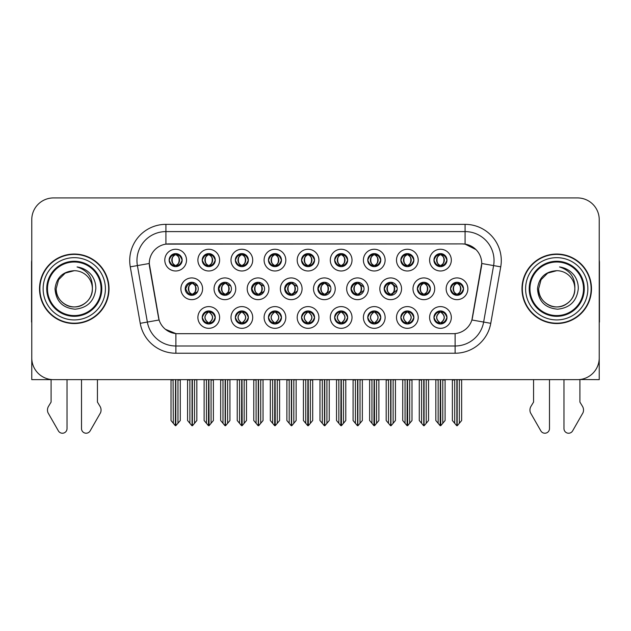 <?xml version="1.0" encoding="UTF-8"?>
<svg xmlns="http://www.w3.org/2000/svg" width="631" height="631" viewBox="0 0 631 631"><rect width="100%" height="100%" fill="white"/><g stroke="black" fill="none" stroke-linecap="round" stroke-linejoin="round"><path stroke-width="0.95" d="M235.339 260.122A6.515 6.515 0 0 0 241.854 266.637A6.515 6.515 0 0 0 248.369 260.122A6.515 6.515 0 0 0 241.854 253.607A6.515 6.515 0 0 0 235.339 260.122L235.402 260.122C236.688 256.572 238.376 254.821 240.474 254.861L240.032 253.867M230.993 260.122A10.861 10.861 0 0 0 241.854 270.983A10.861 10.861 0 0 0 252.715 260.122A10.861 10.861 0 0 0 241.854 249.261A10.861 10.861 0 0 0 230.993 260.122M301.539 317.464A6.515 6.515 0 0 0 308.054 323.979A6.515 6.515 0 0 0 314.577 317.464A6.515 6.515 0 0 0 308.054 310.949A6.515 6.515 0 0 0 301.539 317.464L301.602 317.464C302.833 320.966 304.528 322.725 306.682 322.725L307.455 322.725C303.14 319.215 303.14 315.705 307.455 312.195L307.668 312.195C303.243 315.705 303.243 319.215 307.668 322.725L307.123 323.908L307.676 322.725M297.201 317.464A10.861 10.861 0 0 0 308.054 328.317A10.861 10.861 0 0 0 318.915 317.464A10.861 10.861 0 0 0 308.054 306.603A10.861 10.861 0 0 0 297.201 317.464M169.14 260.122A6.515 6.515 0 0 0 175.655 266.637A6.515 6.515 0 0 0 182.17 260.122A6.515 6.515 0 0 0 175.655 253.607A6.515 6.515 0 0 0 169.14 260.122L169.195 260.122C170.488 256.572 172.176 254.821 174.274 254.861L173.833 253.867M164.794 260.122A10.861 10.861 0 0 0 175.655 270.983A10.861 10.861 0 0 0 186.516 260.122A10.861 10.861 0 0 0 175.655 249.261A10.861 10.861 0 0 0 164.794 260.122M417.336 288.793A6.515 6.515 0 0 0 423.851 295.308A6.515 6.515 0 0 0 430.366 288.793A6.515 6.515 0 0 0 423.851 282.278A6.515 6.515 0 0 0 417.336 288.793L417.454 288.793C418.739 285.244 420.435 283.493 422.533 283.532L422.084 282.522M412.989 288.793A10.861 10.861 0 0 0 423.851 299.654A10.861 10.861 0 0 0 434.712 288.793A10.861 10.861 0 0 0 423.851 277.932A10.861 10.861 0 0 0 412.989 288.793M284.699 288.793A6.515 6.515 0 0 0 291.214 295.308A6.515 6.515 0 0 0 297.729 288.793A6.515 6.515 0 0 0 291.214 282.278A6.515 6.515 0 0 0 284.699 288.793L285.054 288.793C286.34 285.244 288.028 283.493 290.126 283.532L289.653 282.467M280.361 288.793A10.861 10.861 0 0 0 291.214 299.654A10.861 10.861 0 0 0 302.075 288.793A10.861 10.861 0 0 0 291.214 277.932A10.861 10.861 0 0 0 280.361 288.793M400.843 317.464A6.515 6.515 0 0 0 407.358 323.979A6.515 6.515 0 0 0 413.873 317.464A6.515 6.515 0 0 0 407.358 310.949A6.515 6.515 0 0 0 400.843 317.464L400.906 317.464C402.136 320.966 403.832 322.725 405.985 322.725L406.758 322.725C402.444 319.215 402.444 315.705 406.758 312.195L406.971 312.195C402.546 315.705 402.546 319.215 406.971 322.725L406.427 323.908L406.971 322.725C402.389 319.215 402.389 315.705 406.971 312.195L406.427 311.012L406.971 312.195L405.985 312.195C403.872 312.156 402.176 313.907 400.906 317.464M396.497 317.464A10.861 10.861 0 0 0 407.358 328.317A10.861 10.861 0 0 0 418.219 317.464A10.861 10.861 0 0 0 407.358 306.603A10.861 10.861 0 0 0 396.497 317.464M433.947 317.464A6.515 6.515 0 0 0 440.462 323.979A6.515 6.515 0 0 0 446.977 317.464A6.515 6.515 0 0 0 440.462 310.949A6.515 6.515 0 0 0 433.947 317.464L434.002 317.464C435.24 320.966 436.936 322.725 439.081 322.725L439.854 322.725C435.548 319.215 435.548 315.705 439.854 312.195L440.067 312.195C435.65 315.705 435.65 319.215 440.067 322.725L439.531 323.908L440.075 322.725C435.493 319.215 435.493 315.705 440.075 312.195L439.531 311.012L440.075 312.195L439.081 312.195C436.975 312.156 435.28 313.907 434.002 317.464M429.601 317.464A10.861 10.861 0 0 0 440.462 328.317A10.861 10.861 0 0 0 451.323 317.464A10.861 10.861 0 0 0 440.462 306.603A10.861 10.861 0 0 0 429.601 317.464M301.539 260.122A6.515 6.515 0 0 0 308.054 266.637A6.515 6.515 0 0 0 314.577 260.122A6.515 6.515 0 0 0 308.054 253.607A6.515 6.515 0 0 0 301.539 260.122L301.602 260.122C302.888 256.572 304.584 254.821 306.682 254.861L306.232 253.867M297.201 260.122A10.861 10.861 0 0 0 308.054 270.983A10.861 10.861 0 0 0 318.915 260.122A10.861 10.861 0 0 0 308.054 249.261A10.861 10.861 0 0 0 297.201 260.122M450.495 288.793A6.515 6.515 0 0 0 457.01 295.308A6.515 6.515 0 0 0 463.525 288.793A6.515 6.515 0 0 0 457.01 282.278A6.515 6.515 0 0 0 450.495 288.793L450.558 288.793C451.843 285.244 453.531 283.493 455.629 283.532L455.188 282.538M446.149 288.793A10.861 10.861 0 0 0 457.01 299.654A10.861 10.861 0 0 0 467.871 288.793A10.861 10.861 0 0 0 457.01 277.932A10.861 10.861 0 0 0 446.149 288.793M251.54 288.793A6.515 6.515 0 0 0 258.055 295.308A6.515 6.515 0 0 0 264.57 288.793A6.515 6.515 0 0 0 258.055 282.278A6.515 6.515 0 0 0 251.54 288.793L251.95 288.793C253.236 285.244 254.932 283.493 257.03 283.532L256.549 282.451M247.202 288.793A10.861 10.861 0 0 0 258.055 299.654A10.861 10.861 0 0 0 268.916 288.793A10.861 10.861 0 0 0 258.055 277.932A10.861 10.861 0 0 0 247.202 288.793M351.017 288.793A6.515 6.515 0 0 0 357.532 295.308A6.515 6.515 0 0 0 364.048 288.793A6.515 6.515 0 0 0 357.532 282.278A6.515 6.515 0 0 0 351.017 288.793L351.254 288.793C352.54 285.244 354.236 283.493 356.326 283.532L355.868 282.491M346.671 288.793A10.861 10.861 0 0 0 357.532 299.654A10.861 10.861 0 0 0 368.394 288.793A10.861 10.861 0 0 0 357.532 277.932A10.861 10.861 0 0 0 346.671 288.793M185.222 288.793A6.515 6.515 0 0 0 191.737 295.308A6.515 6.515 0 0 0 198.26 288.793A6.515 6.515 0 0 0 191.737 282.278A6.515 6.515 0 0 0 185.222 288.793L185.751 288.793C187.036 285.244 188.724 283.493 190.822 283.532L190.333 282.428M180.884 288.793A10.861 10.861 0 0 0 191.737 299.654A10.861 10.861 0 0 0 202.598 288.793A10.861 10.861 0 0 0 191.737 277.932A10.861 10.861 0 0 0 180.884 288.793M433.947 260.122A6.515 6.515 0 0 0 440.462 266.637A6.515 6.515 0 0 0 446.977 260.122A6.515 6.515 0 0 0 440.462 253.607A6.515 6.515 0 0 0 433.947 260.122L434.01 260.122C435.295 256.572 436.983 254.821 439.081 254.861L438.64 253.867M429.601 260.122A10.861 10.861 0 0 0 440.462 270.983A10.861 10.861 0 0 0 451.323 260.122A10.861 10.861 0 0 0 440.462 249.261A10.861 10.861 0 0 0 429.601 260.122M334.643 317.464A6.515 6.515 0 0 0 341.158 323.979A6.515 6.515 0 0 0 347.673 317.464A6.515 6.515 0 0 0 341.158 310.949A6.515 6.515 0 0 0 334.643 317.464L334.706 317.464C335.937 320.966 337.632 322.725 339.778 322.725L340.551 322.725C336.244 319.215 336.244 315.705 340.551 312.195L340.764 312.195C336.347 315.705 336.347 319.215 340.764 322.725L340.227 323.908L340.772 322.725C336.189 319.215 336.189 315.705 340.772 312.195L340.227 311.012L340.772 312.195L339.778 312.195C337.672 312.156 335.976 313.907 334.706 317.464M330.297 317.464A10.861 10.861 0 0 0 341.158 328.317A10.861 10.861 0 0 0 352.019 317.464A10.861 10.861 0 0 0 341.158 306.603A10.861 10.861 0 0 0 330.297 317.464M400.843 260.122A6.515 6.515 0 0 0 407.358 266.637A6.515 6.515 0 0 0 413.873 260.122A6.515 6.515 0 0 0 407.358 253.607A6.515 6.515 0 0 0 400.843 260.122L400.906 260.122C402.192 256.572 403.879 254.821 405.978 254.861L405.536 253.867M396.497 260.122A10.861 10.861 0 0 0 407.358 270.983A10.861 10.861 0 0 0 418.219 260.122A10.861 10.861 0 0 0 407.358 249.261A10.861 10.861 0 0 0 396.497 260.122M268.443 317.464A6.515 6.515 0 0 0 274.958 323.979A6.515 6.515 0 0 0 281.473 317.464A6.515 6.515 0 0 0 274.958 310.949A6.515 6.515 0 0 0 268.443 317.464L268.498 317.464C269.737 320.966 271.425 322.725 273.578 322.725L274.351 322.725C270.036 319.215 270.036 315.705 274.351 312.195L274.564 312.195C270.139 315.705 270.139 319.215 274.564 322.725L274.02 323.908L274.572 322.725C269.989 319.215 269.989 315.705 274.572 312.195L274.02 311.012L274.572 312.195L273.578 312.195C271.464 312.156 269.776 313.907 268.498 317.464M264.097 317.464A10.861 10.861 0 0 0 274.958 328.317A10.861 10.861 0 0 0 285.819 317.464A10.861 10.861 0 0 0 274.958 306.603A10.861 10.861 0 0 0 264.097 317.464M317.858 288.793A6.515 6.515 0 0 0 324.373 295.308A6.515 6.515 0 0 0 330.889 288.793A6.515 6.515 0 0 0 324.373 282.278A6.515 6.515 0 0 0 317.858 288.793L318.15 288.793C319.436 285.244 321.132 283.493 323.23 283.532L322.764 282.475M313.512 288.793A10.861 10.861 0 0 0 324.373 299.654A10.861 10.861 0 0 0 335.235 288.793A10.861 10.861 0 0 0 324.373 277.932A10.861 10.861 0 0 0 313.512 288.793M202.235 317.464A6.515 6.515 0 0 0 208.751 323.979A6.515 6.515 0 0 0 215.274 317.464A6.515 6.515 0 0 0 208.751 310.949A6.515 6.515 0 0 0 202.235 317.464L202.299 317.464C203.537 320.966 205.225 322.725 207.378 322.725L208.151 322.725C203.837 319.215 203.837 315.705 208.151 312.195L208.364 312.195C203.939 315.705 203.939 319.215 208.364 322.725L207.82 323.908L208.372 322.725C203.789 319.215 203.789 315.705 208.372 312.195L207.828 311.012L208.364 312.195L207.378 312.195C205.264 312.156 203.568 313.907 202.299 317.464M197.897 317.464A10.861 10.861 0 0 0 208.751 328.317A10.861 10.861 0 0 0 219.612 317.464A10.861 10.861 0 0 0 208.751 306.603A10.861 10.861 0 0 0 197.897 317.464M367.747 260.122A6.515 6.515 0 0 0 374.262 266.637A6.515 6.515 0 0 0 380.777 260.122A6.515 6.515 0 0 0 374.262 253.607A6.515 6.515 0 0 0 367.747 260.122L367.802 260.122C369.088 256.572 370.783 254.821 372.882 254.861L372.44 253.867M363.401 260.122A10.861 10.861 0 0 0 374.262 270.983A10.861 10.861 0 0 0 385.123 260.122A10.861 10.861 0 0 0 374.262 249.261A10.861 10.861 0 0 0 363.401 260.122M268.443 260.122A6.515 6.515 0 0 0 274.958 266.637A6.515 6.515 0 0 0 281.473 260.122A6.515 6.515 0 0 0 274.958 253.607A6.515 6.515 0 0 0 268.443 260.122L268.498 260.122C269.784 256.572 271.48 254.821 273.578 254.861L273.136 253.867M264.097 260.122A10.861 10.861 0 0 0 274.958 270.983A10.861 10.861 0 0 0 285.819 260.122A10.861 10.861 0 0 0 274.958 249.261A10.861 10.861 0 0 0 264.097 260.122M235.339 317.464A6.515 6.515 0 0 0 241.854 323.979A6.515 6.515 0 0 0 248.369 317.464A6.515 6.515 0 0 0 241.854 310.949A6.515 6.515 0 0 0 235.339 317.464L235.402 317.464C236.633 320.966 238.329 322.725 240.482 322.725L241.247 322.725C236.94 319.215 236.94 315.705 241.247 312.195L241.46 312.195C237.043 315.705 237.043 319.215 241.46 322.725L240.924 323.908L241.468 322.725C236.885 319.215 236.885 315.705 241.468 312.195L240.924 311.012L241.468 312.195L240.482 312.195C238.368 312.156 236.672 313.907 235.402 317.464M230.993 317.464A10.861 10.861 0 0 0 241.854 328.317A10.861 10.861 0 0 0 252.715 317.464A10.861 10.861 0 0 0 241.854 306.603A10.861 10.861 0 0 0 230.993 317.464M334.643 260.122A6.515 6.515 0 0 0 341.158 266.637A6.515 6.515 0 0 0 347.673 260.122A6.515 6.515 0 0 0 341.158 253.607A6.515 6.515 0 0 0 334.643 260.122L334.706 260.122C335.992 256.572 337.68 254.821 339.778 254.861L339.336 253.867M330.297 260.122A10.861 10.861 0 0 0 341.158 270.983A10.861 10.861 0 0 0 352.019 260.122A10.861 10.861 0 0 0 341.158 249.261A10.861 10.861 0 0 0 330.297 260.122M218.381 288.793A6.515 6.515 0 0 0 224.896 295.308A6.515 6.515 0 0 0 231.419 288.793A6.515 6.515 0 0 0 224.896 282.278A6.515 6.515 0 0 0 218.381 288.793L218.847 288.793C220.132 285.244 221.828 283.493 223.926 283.532L223.437 282.443M214.043 288.793A10.861 10.861 0 0 0 224.896 299.654A10.861 10.861 0 0 0 235.757 288.793A10.861 10.861 0 0 0 224.896 277.932A10.861 10.861 0 0 0 214.043 288.793M384.176 288.793A6.515 6.515 0 0 0 390.692 295.308A6.515 6.515 0 0 0 397.207 288.793A6.515 6.515 0 0 0 390.692 282.278A6.515 6.515 0 0 0 384.176 288.793L384.358 288.793C385.644 285.244 387.331 283.493 389.43 283.532L388.972 282.507M379.83 288.793A10.861 10.861 0 0 0 390.692 299.654A10.861 10.861 0 0 0 401.553 288.793A10.861 10.861 0 0 0 390.692 277.932A10.861 10.861 0 0 0 379.83 288.793M202.235 260.122A6.515 6.515 0 0 0 208.751 266.637A6.515 6.515 0 0 0 215.274 260.122A6.515 6.515 0 0 0 208.751 253.607A6.515 6.515 0 0 0 202.235 260.122L202.299 260.122C203.584 256.572 205.28 254.821 207.378 254.861L206.936 253.867M197.897 260.122A10.861 10.861 0 0 0 208.751 270.983A10.861 10.861 0 0 0 219.612 260.122A10.861 10.861 0 0 0 208.751 249.261A10.861 10.861 0 0 0 197.897 260.122M367.747 317.464A6.515 6.515 0 0 0 374.262 323.979A6.515 6.515 0 0 0 380.777 317.464A6.515 6.515 0 0 0 374.262 310.949A6.515 6.515 0 0 0 367.747 317.464L367.802 317.464C369.04 320.966 370.728 322.725 372.882 322.725L373.655 322.725C369.34 319.215 369.34 315.705 373.655 312.195L373.867 312.195C369.443 315.705 369.443 319.215 373.867 322.725L373.323 323.908L373.875 322.725C369.293 319.215 369.293 315.705 373.875 312.195L373.323 311.012L373.875 312.195L372.882 312.195C370.768 312.156 369.08 313.907 367.802 317.464M363.401 317.464A10.861 10.861 0 0 0 374.262 328.317A10.861 10.861 0 0 0 385.123 317.464A10.861 10.861 0 0 0 374.262 306.603A10.861 10.861 0 0 0 363.401 317.464M149.271 263.45A19.545 19.545 0 0 0 149.571 266.842L158.507 317.527A19.545 19.545 0 0 0 177.753 333.681L453.247 333.681A19.545 19.545 0 0 0 472.493 317.527L481.429 266.842A19.545 19.545 0 0 0 462.184 243.905L168.816 243.905A19.545 19.545 0 0 0 149.271 263.45L149.484 260.556M579.905 379.523L599.229 379.649L599.229 219.651A21.722 21.722 0 0 0 577.515 197.929L53.485 197.929A21.722 21.722 0 0 0 31.771 219.651L31.771 379.649L51.095 379.649L51.095 402.065L48.524 406.309A7.241 7.241 0 0 0 48.003 412.761L58.399 430.918A4.622 4.622 0 0 0 67.028 428.607L67.028 379.649L81.509 379.649L81.509 428.607A4.622 4.622 0 0 0 90.13 430.918L100.534 412.761A7.241 7.241 0 0 0 100.006 406.309L97.434 402.065L97.434 379.649M533.566 379.649L533.566 402.065L530.994 406.309A7.241 7.241 0 0 0 530.466 412.761L540.87 430.918A4.622 4.622 0 0 0 549.491 428.607L549.491 379.649L563.972 379.649L563.972 428.607A4.622 4.622 0 0 0 572.601 430.918L582.997 412.761A7.241 7.241 0 0 0 582.476 406.309L579.905 402.065L579.905 379.649M39.516 288.793A34.752 34.752 0 0 0 74.269 323.545A34.752 34.752 0 0 0 109.021 288.793A34.752 34.752 0 0 0 74.269 254.041A34.752 34.752 0 0 0 39.516 288.793M521.979 288.793A34.752 34.752 0 0 0 556.731 323.545A34.752 34.752 0 0 0 591.484 288.793A34.752 34.752 0 0 0 556.731 254.041A34.752 34.752 0 0 0 521.979 288.793M165.921 224.352L465.079 224.352A36.196 36.196 0 0 1 500.73 266.842L490.768 323.317A36.196 36.196 0 0 1 455.117 353.226L175.883 353.226A36.196 36.196 0 0 1 140.232 323.317L130.27 266.842A36.196 36.196 0 0 1 165.921 224.352L165.921 231.593L465.079 231.593A28.963 28.963 0 0 1 493.6 265.588L483.638 322.055A28.963 28.963 0 0 1 455.117 345.985L175.883 345.985A28.963 28.963 0 0 1 147.362 322.055L137.4 265.588A28.963 28.963 0 0 1 165.921 231.593L165.921 244.118L462.184 243.905L465.079 244.118L476.003 249.624M453.247 333.681L177.753 333.681M175.883 353.226L175.883 333.586L165.448 329.319M493.6 265.588L481.729 263.49L471.893 319.988L483.638 322.055L493.6 265.588L500.73 266.842M140.232 323.317L159.107 319.988L149.271 263.49L137.4 265.588A28.963 28.963 0 0 1 136.966 260.556M472.493 317.527L472.374 318.142M158.626 318.142L158.507 317.527M577.515 197.929L53.485 197.929M31.771 219.651L31.771 357.935A21.722 21.722 0 0 0 53.485 379.649L577.515 379.649A21.722 21.722 0 0 0 599.229 357.935L599.229 219.651M438.143 423.291L438.143 380.012L435.824 379.649L435.824 420.53L440.162 425.696L440.32 379.649M445.092 379.649L445.092 420.53L440.761 425.696L440.604 379.649M445.092 420.53L445.092 380.012L442.781 380.012L442.781 423.291M441.582 311.044L441.069 312.195C445.376 315.705 445.376 319.215 441.069 322.725L440.856 322.725C445.273 319.215 445.273 315.705 440.856 312.195L441.392 311.012L440.848 312.195C445.431 315.705 445.431 319.215 440.848 322.725L441.392 323.908L440.856 322.725L441.842 322.725C443.948 322.772 445.644 321.013 446.914 317.448C445.675 313.946 443.979 312.195 441.842 312.195L442.284 311.201M441.069 312.195L441.842 312.195M463.525 288.793L463.469 288.793C462.215 285.291 460.52 283.532 458.39 283.532L457.617 283.532C459.691 284.636 460.78 286.387 460.906 288.793C460.78 291.191 459.691 292.95 457.617 294.054L458.39 294.054L458.832 295.048M455.89 282.373L456.402 283.532L455.629 283.532M457.404 283.532L457.404 283.532C461.442 283.666 461.577 293.376 457.396 294.054L457.94 295.237L457.404 294.054C459.526 292.95 460.654 291.191 460.78 288.793C460.654 286.387 459.526 284.636 457.404 283.532L457.948 282.341L457.396 283.532M463.469 288.793C462.16 292.366 460.472 294.117 458.39 294.054M456.402 283.532L456.402 283.532C454.336 284.636 453.239 286.387 453.121 288.793C453.239 291.191 454.336 292.95 456.402 294.054L455.629 294.054C453.594 294.188 451.906 292.429 450.558 288.793M456.402 294.054L456.615 294.054C454.494 292.95 453.373 291.191 453.247 288.793C453.373 286.387 454.494 284.636 456.615 283.532C452.577 283.666 452.451 293.376 456.623 294.054L455.89 295.213M461.647 380.012L461.647 420.53L459.329 423.291L459.329 380.012L461.647 379.649M452.38 379.649L452.38 420.53L456.718 425.696L457.309 425.696L459.329 423.291M457.159 379.649L457.159 425.696M454.43 379.649L454.699 380.012L452.38 380.012M454.699 380.012L454.699 423.291M456.868 425.696L456.868 379.649M446.977 260.122L446.914 260.122C445.66 256.62 443.972 254.861 441.842 254.861L440.856 254.861L441.4 253.67L440.848 254.861C444.894 254.995 445.021 264.712 440.848 265.383L441.392 266.574L440.856 265.383C442.978 264.279 444.098 262.52 444.224 260.122C444.098 257.716 442.978 255.965 440.856 254.861L441.069 254.861C443.136 255.965 444.232 257.716 444.358 260.122C444.232 262.52 443.136 264.279 441.069 265.383L441.842 265.383L442.284 266.377M439.342 266.542L439.854 265.383C437.788 264.279 436.691 262.52 436.565 260.122C436.691 257.716 437.788 255.965 439.854 254.861L440.067 254.861C437.946 255.965 436.826 257.716 436.699 260.122C436.826 262.52 437.946 264.279 440.067 265.383L439.523 266.566L440.075 265.383C435.903 264.712 436.029 254.995 440.075 254.861L439.081 254.861M446.914 260.122C445.612 263.695 443.916 265.446 441.842 265.383M439.854 265.383L439.081 265.383C437.046 265.517 435.358 263.758 434.01 260.122M31.771 260.232A14.481 14.481 0 0 0 31.55 262.725L31.55 322.094A14.481 14.481 0 0 1 31.771 322.078M31.771 335.124L31.771 327.883M405.047 423.291L405.047 380.012L402.728 379.649L402.728 420.53L407.066 425.696L407.216 379.649M411.996 379.649L411.996 420.53L407.658 425.696L407.508 379.649M411.996 420.53L411.996 380.012L409.677 380.012L409.677 423.291M408.478 311.044L407.965 312.195C412.28 315.705 412.28 319.215 407.965 322.725L407.752 322.725C412.177 319.215 412.177 315.705 407.752 312.195L408.296 311.012L407.752 312.195C412.327 315.705 412.327 319.215 407.744 322.725L408.296 323.908L407.744 322.725L408.738 322.725C410.852 322.772 412.54 321.013 413.818 317.448C412.571 313.946 410.884 312.195 408.738 312.195L409.18 311.201M407.965 312.195L408.738 312.195M371.943 423.291L371.943 380.012L369.624 379.649L369.624 420.53L373.962 425.696L374.112 379.649M378.892 379.649L378.892 420.53L374.554 425.696L374.404 379.649M378.892 420.53L378.892 380.012L376.573 380.012L376.573 423.291M375.382 311.044L374.861 312.195C379.176 315.705 379.176 319.215 374.861 322.725L374.648 322.725C379.073 319.215 379.073 315.705 374.648 312.195L375.193 311.012M375.382 323.877L374.648 322.725L375.193 323.908M374.861 312.195L375.634 312.195L376.076 311.201M374.861 322.725L375.634 322.725C377.748 322.772 379.444 321.013 380.714 317.448C379.476 313.946 377.78 312.195 375.634 312.195M338.839 423.291L338.839 380.012L336.528 379.649L336.528 420.53L340.858 425.696L341.016 379.649M345.788 379.649L345.788 420.53L341.458 425.696L341.3 379.649M345.788 420.53L345.788 380.012L343.477 380.012L343.477 423.291M342.278 311.044L341.765 312.195C346.072 315.705 346.072 319.215 341.765 322.725L341.552 322.725C345.969 319.215 345.969 315.705 341.552 312.195L342.089 311.012L341.545 312.195C346.127 315.705 346.127 319.215 341.545 322.725L342.089 323.908L341.552 322.725L342.538 322.725C344.652 322.772 346.34 321.013 347.618 317.448C346.372 313.946 344.676 312.195 342.538 312.195L342.98 311.201M341.765 312.195L342.538 312.195M305.743 423.291L305.743 380.012L303.424 379.649L303.424 420.53L307.762 425.696L307.912 379.649M312.692 379.649L312.692 420.53L308.354 425.696L308.204 379.649M312.692 420.53L312.692 380.012L310.373 380.012L310.373 423.291M309.182 311.044L308.662 312.195C312.976 315.705 312.976 319.215 308.662 322.725L308.449 322.725C312.873 319.215 312.873 315.705 308.449 312.195L308.993 311.012L308.449 312.195C313.023 315.705 313.023 319.215 308.441 322.725L308.993 323.908L308.441 322.725L309.435 322.725C311.548 322.772 313.244 321.013 314.514 317.448C313.268 313.946 311.58 312.195 309.435 312.195L309.876 311.201M306.934 311.044L307.676 312.195M308.662 312.195L309.435 312.195M307.455 312.195L306.682 312.195C304.568 312.156 302.872 313.907 301.602 317.464M425.286 294.054C427.368 294.117 429.064 292.366 430.366 288.793C429.112 285.291 427.416 283.532 425.286 283.532L424.521 283.532C426.588 284.636 427.684 286.387 427.802 288.793C427.684 291.191 426.588 292.95 424.521 294.054L425.286 294.054L425.728 295.032M422.786 282.365L423.306 283.532L422.533 283.532M424.844 282.349L424.308 283.532C428.346 283.666 428.473 293.376 424.3 294.054L424.837 295.229M423.306 283.532L423.306 283.532C421.232 284.636 420.136 286.387 420.017 288.793C420.136 291.191 421.232 292.95 423.306 294.054L422.533 294.054C420.498 294.188 418.803 292.429 417.454 288.793M423.306 294.054L423.519 294.054C421.398 292.95 420.27 291.191 420.143 288.793C420.27 286.387 421.398 284.636 423.519 283.532C419.481 283.666 419.347 293.376 423.519 294.054L422.786 295.221M428.544 380.012L428.544 420.53L426.225 423.291L426.225 380.012L428.544 379.649M419.276 379.649L419.276 420.53L423.614 425.696L424.206 425.696L426.225 423.291M424.056 379.649L424.056 425.696M421.327 379.649L421.595 380.012L419.276 380.012M421.595 380.012L421.595 423.291M423.764 425.696L423.764 379.649M397.12 287.697L392.19 283.532L391.417 283.532C393.484 284.636 394.58 286.387 394.706 288.793C394.58 291.191 393.484 292.95 391.417 294.054L392.19 294.054L392.616 295.016M389.682 282.357L390.203 283.532L389.43 283.532M391.204 283.532L391.741 282.357L391.196 283.532C395.243 283.666 395.369 293.376 391.196 294.054L391.733 295.221L391.204 294.054C393.326 292.95 394.446 291.191 394.572 288.793C394.446 286.387 393.326 284.636 391.204 283.532M397.12 289.874L392.19 294.054M390.203 283.532L390.203 283.532C388.136 284.636 387.04 286.387 386.913 288.793C387.04 291.191 388.136 292.95 390.203 294.054L389.43 294.054C387.395 294.188 385.707 292.429 384.358 288.793M390.203 294.054L390.415 294.054C388.294 292.95 387.174 291.191 387.048 288.793C387.174 286.387 388.294 284.636 390.415 283.532C386.377 283.666 386.251 293.376 390.423 294.054L389.682 295.229M395.44 380.012L395.44 420.53L393.129 423.291L393.129 380.012L395.44 379.649M386.18 379.649L386.18 420.53L390.51 425.696L391.11 425.696L393.129 423.291M390.952 379.649L390.952 425.696M388.223 379.649L388.491 380.012L386.18 380.012M388.491 380.012L388.491 423.291M390.668 425.696L390.668 379.649M363.858 287.223L359.086 283.532L358.313 283.532C360.388 284.636 361.476 286.387 361.602 288.793C361.476 291.191 360.388 292.95 358.313 294.054L359.086 294.054L359.512 295M356.578 282.349L357.099 283.532L356.326 283.532M358.1 283.532L358.1 283.532C362.139 283.666 362.273 293.376 358.1 294.054L358.629 295.213L358.1 294.054C360.222 292.95 361.35 291.191 361.476 288.793C361.35 286.387 360.222 284.636 358.1 283.532L358.637 282.365L358.1 283.532M363.866 290.347L359.086 294.054M357.099 283.532L357.099 283.532C355.032 284.636 353.936 286.387 353.817 288.793C353.936 291.191 355.032 292.95 357.099 294.054L356.326 294.054C354.291 294.188 352.603 292.429 351.254 288.793M357.099 294.054L357.312 294.054C355.19 292.95 354.07 291.191 353.944 288.793C354.07 286.387 355.19 284.636 357.312 283.532C353.273 283.666 353.147 293.376 357.32 294.054L356.578 295.237M362.344 380.012L362.344 420.53L360.025 423.291L360.025 380.012L362.344 379.649M353.076 379.649L353.076 420.53L357.414 425.696L358.006 425.696L360.025 423.291M357.856 379.649L357.856 425.696M355.127 379.649L355.395 380.012L353.076 380.012M355.395 380.012L355.395 423.291M357.564 425.696L357.564 379.649M330.605 286.868L325.99 283.532L325.217 283.532C327.284 284.636 328.38 286.387 328.499 288.793C328.38 291.191 327.284 292.95 325.217 294.054L325.99 294.054L326.401 294.985M323.466 282.341L324.003 283.532L323.23 283.532M325.004 283.532L325.004 283.532C329.043 283.666 329.169 293.376 324.997 294.054L325.525 295.205L325.004 294.054C327.126 292.95 328.246 291.191 328.372 288.793C328.246 286.387 327.126 284.636 325.004 283.532L325.525 282.38L324.997 283.532M330.605 290.71L325.99 294.054M324.003 283.532L324.003 283.532C321.928 284.636 320.84 286.387 320.714 288.793C320.84 291.191 321.928 292.95 324.003 294.054L323.23 294.054C321.195 294.188 319.499 292.429 318.15 288.793M324.003 294.054L324.216 294.054C322.094 292.95 320.966 291.191 320.84 288.793C320.966 286.387 322.094 284.636 324.216 283.532C320.177 283.666 320.043 293.376 324.224 294.054L323.466 295.245M329.24 380.012L329.24 420.53L326.921 423.291L326.921 380.012L329.24 379.649M319.972 379.649L319.972 420.53L324.31 425.696L324.902 425.696L326.921 423.291M324.752 379.649L324.752 425.696M322.023 379.649L322.291 380.012L319.972 380.012M322.291 380.012L322.291 423.291M324.46 425.696L324.46 379.649M413.873 260.122L413.818 260.122C412.564 256.62 410.868 254.861 408.738 254.861L407.752 254.861L408.289 253.67L407.752 254.861C411.791 254.995 411.925 264.712 407.744 265.383L408.289 266.574L407.752 265.383C409.874 264.279 411.002 262.52 411.128 260.122C411.002 257.716 409.874 255.965 407.752 254.861L407.965 254.861C410.04 255.965 411.128 257.716 411.254 260.122C411.128 262.52 410.04 264.279 407.965 265.383L408.738 265.383L409.18 266.377M406.238 266.542L406.75 265.383C404.684 264.279 403.588 262.52 403.469 260.122C403.588 257.716 404.684 255.965 406.75 254.861L406.963 254.861C404.842 255.965 403.722 257.716 403.595 260.122C403.722 262.52 404.842 264.279 406.963 265.383L406.427 266.566L406.971 265.383C402.799 264.712 402.925 254.995 406.971 254.861L405.978 254.861M413.818 260.122C412.508 263.695 410.82 265.446 408.738 265.383M406.75 265.383L405.978 265.383C403.943 265.517 402.255 263.758 400.906 260.122M380.777 260.122L380.714 260.122C379.46 256.62 377.764 254.861 375.642 254.861L374.656 254.861L375.193 253.67L374.656 254.861C378.695 254.995 378.821 264.712 374.648 265.383L375.193 266.574L374.656 265.383C376.778 264.279 377.898 262.52 378.024 260.122C377.898 257.716 376.778 255.965 374.656 254.861L374.869 254.861C376.936 255.965 378.032 257.716 378.15 260.122C378.032 262.52 376.936 264.279 374.869 265.383L375.642 265.383L376.084 266.377M373.134 266.542L373.655 265.383C371.58 264.279 370.492 262.52 370.365 260.122C370.492 257.716 371.58 255.965 373.655 254.861L373.867 254.861C371.746 255.965 370.618 257.716 370.492 260.122C370.618 262.52 371.746 264.279 373.867 265.383L373.323 266.566L373.867 265.383C369.695 264.712 369.829 254.995 373.867 254.861L372.882 254.861M380.714 260.122C379.412 263.695 377.717 265.446 375.642 265.383M373.655 265.383L372.882 265.383C370.847 265.517 369.151 263.758 367.802 260.122M347.673 260.122L347.618 260.122C346.356 256.62 344.668 254.861 342.538 254.861L341.552 254.861L342.097 253.67L341.545 254.861C345.591 254.995 345.717 264.712 341.545 265.383L342.089 266.574L341.552 265.383C343.674 264.279 344.794 262.52 344.92 260.122C344.794 257.716 343.674 255.965 341.552 254.861L341.765 254.861C343.832 255.965 344.928 257.716 345.054 260.122C344.928 262.52 343.832 264.279 341.765 265.383L342.538 265.383L342.98 266.377M340.038 266.542L340.551 265.383C338.484 264.279 337.388 262.52 337.262 260.122C337.388 257.716 338.484 255.965 340.551 254.861L340.764 254.861C338.642 255.965 337.522 257.716 337.396 260.122C337.522 262.52 338.642 264.279 340.764 265.383L340.219 266.566L340.772 265.383C336.599 264.712 336.725 254.995 340.772 254.861L339.778 254.861M347.618 260.122C346.309 263.695 344.621 265.446 342.538 265.383M340.551 265.383L339.778 265.383C337.743 265.517 336.055 263.758 334.706 260.122M314.577 260.122L314.514 260.122C313.26 256.62 311.564 254.861 309.435 254.861L308.449 254.861L308.985 253.67L308.449 254.861C312.495 254.995 312.621 264.712 308.449 265.383L308.985 266.574L308.449 265.383C310.57 264.279 311.698 262.52 311.824 260.122C311.698 257.716 310.57 255.965 308.449 254.861L308.662 254.861C310.736 255.965 311.832 257.716 311.951 260.122C311.832 262.52 310.736 264.279 308.662 265.383L309.435 265.383L309.876 266.377M306.934 266.542L307.447 265.383C305.38 264.279 304.284 262.52 304.166 260.122C304.284 257.716 305.38 255.965 307.447 254.861L307.66 254.861C305.538 255.965 304.418 257.716 304.292 260.122C304.418 262.52 305.538 264.279 307.66 265.383L307.123 266.566L307.668 265.383C303.495 264.712 303.621 254.995 307.668 254.861L306.682 254.861M314.514 260.122C313.205 263.695 311.517 265.446 309.435 265.383M307.447 265.383L306.682 265.383C304.647 265.517 302.951 263.758 301.602 260.122M101.055 288.793A26.786 26.786 0 0 1 74.269 315.579A26.786 26.786 0 0 1 47.475 288.793A26.786 26.786 0 0 1 74.269 262.007A26.786 26.786 0 0 1 101.055 288.793M55.015 288.793C55.954 301.279 62.666 308.086 75.168 309.198C87.464 307.896 94.342 301.097 95.809 288.793C95.92 283.95 94.595 279.525 91.842 275.526C88.064 270.683 83.134 267.82 77.069 266.952C87.764 270.376 92.86 277.656 92.363 288.793C92.118 295.616 89.105 300.845 83.316 304.465C72.037 311.69 55.552 302.17 56.167 288.793L58.588 279.738L65.214 273.113L74.269 270.691C62.887 271.44 56.467 277.474 55.015 288.793M39.879 288.793A34.389 34.389 0 0 1 74.269 254.403A34.389 34.389 0 0 1 108.658 288.793A34.389 34.389 0 0 1 74.269 323.182A34.389 34.389 0 0 1 39.879 288.793M92.363 288.793C92.118 295.616 89.105 300.845 83.316 304.465C72.037 311.69 55.552 302.17 56.167 288.793C56.411 295.616 59.424 300.845 65.214 304.465C76.501 311.69 92.986 302.17 92.363 288.793C92.118 295.616 89.105 300.845 83.316 304.465C72.037 311.69 55.552 302.17 56.167 288.793L58.588 279.738L65.214 273.113L74.269 270.691L65.214 273.113L58.588 279.738L56.167 288.793L58.588 279.738L65.214 273.113L74.269 270.691A18.102 18.102 0 0 1 92.363 288.793C92.118 295.616 89.105 300.845 83.316 304.465C72.037 311.69 55.552 302.17 56.167 288.793L58.588 279.738L65.214 273.113L74.269 270.691M599.229 260.232A14.481 14.481 0 0 1 599.45 262.725L599.45 322.094A14.481 14.481 0 0 0 599.229 322.078M599.229 327.883L599.229 335.124M583.525 288.793A26.786 26.786 0 0 1 556.731 315.579A26.786 26.786 0 0 1 529.945 288.793A26.786 26.786 0 0 1 556.731 262.007A26.786 26.786 0 0 1 583.525 288.793M537.486 288.793C538.417 301.279 545.137 308.086 557.638 309.198C569.935 307.896 576.813 301.097 578.28 288.793C578.39 283.95 577.065 279.525 574.313 275.526C570.527 270.683 565.605 267.82 559.539 266.952C570.235 270.376 575.33 277.656 574.833 288.793C574.589 295.616 571.576 300.845 565.786 304.465C554.499 311.69 538.014 302.17 538.637 288.793L541.059 279.738L547.684 273.113L556.731 270.691C545.358 271.44 538.937 277.474 537.486 288.793M522.342 288.793A34.389 34.389 0 0 1 556.731 254.403A34.389 34.389 0 0 1 591.121 288.793A34.389 34.389 0 0 1 556.731 323.182A34.389 34.389 0 0 1 522.342 288.793M574.833 288.793C574.589 295.616 571.576 300.845 565.786 304.465C554.499 311.69 538.014 302.17 538.637 288.793C538.882 295.616 541.895 300.845 547.684 304.465C558.963 311.69 575.448 302.17 574.833 288.793C574.589 295.616 571.576 300.845 565.786 304.465C554.499 311.69 538.014 302.17 538.637 288.793L541.059 279.738L547.684 273.113L556.731 270.691L547.684 273.113L541.059 279.738L538.637 288.793L541.059 279.738L547.684 273.113L556.731 270.691A18.102 18.102 0 0 1 574.833 288.793C574.589 295.616 571.576 300.845 565.786 304.465C554.499 311.69 538.014 302.17 538.637 288.793L541.059 279.738L547.684 273.113L556.731 270.691M272.639 423.291L272.639 380.012L270.32 379.649L270.32 420.53L274.659 425.696L274.808 379.649M279.588 379.649L279.588 420.53L275.25 425.696L275.1 379.649M279.588 420.53L279.588 380.012L277.269 380.012L277.269 423.291M276.078 311.044L275.566 312.195C279.872 315.705 279.872 319.215 275.566 322.725L275.345 322.725C279.77 319.215 279.77 315.705 275.345 312.195L275.889 311.012M276.078 323.877L275.345 322.725L275.889 323.908M275.566 312.195L276.331 312.195L276.772 311.201M275.566 322.725L276.331 322.725C278.445 322.772 280.14 321.013 281.41 317.448C280.172 313.946 278.476 312.195 276.331 312.195M239.535 423.291L239.535 380.012L237.224 379.649L237.224 420.53L241.555 425.696L241.712 379.649M246.492 379.649L246.492 420.53L242.154 425.696L241.996 379.649M246.492 420.53L246.492 380.012L244.173 380.012L244.173 423.291M242.974 311.044L242.462 312.195C246.768 315.705 246.768 319.215 242.462 322.725L242.249 322.725C246.674 319.215 246.674 315.705 242.249 312.195L242.793 311.012L242.241 312.195C246.824 315.705 246.824 319.215 242.241 322.725L242.785 323.908L242.249 322.725L243.235 322.725C245.349 322.772 247.036 321.013 248.314 317.448C247.068 313.946 245.38 312.195 243.235 312.195L243.676 311.201M242.462 312.195L243.235 312.195M206.44 423.291L206.44 380.012L204.121 379.649L204.121 420.53L208.459 425.696L208.609 379.649M213.388 379.649L213.388 420.53L209.05 425.696L208.9 379.649M213.388 420.53L213.388 380.012L211.07 380.012L211.07 423.291M209.878 311.044L209.358 312.195C213.672 315.705 213.672 319.215 209.358 322.725L209.145 322.725C213.57 319.215 213.57 315.705 209.145 312.195L209.689 311.012L209.145 312.195C213.72 315.705 213.72 319.215 209.137 322.725L209.689 323.908L209.137 322.725L210.131 322.725C212.245 322.772 213.941 321.013 215.21 317.448C213.972 313.946 212.276 312.195 210.131 312.195L210.573 311.201M209.358 312.195L210.131 312.195M297.343 286.569L292.114 283.532C294.18 284.636 295.276 286.387 295.403 288.793C295.276 291.191 294.18 292.95 292.114 294.054L292.887 294.054L293.297 294.969M290.363 282.333L290.899 283.532L290.126 283.532M291.901 283.532L292.421 282.388L291.893 283.532C295.939 283.666 296.065 293.376 291.893 294.054L292.413 295.198L291.901 294.054C294.022 292.95 295.15 291.191 295.269 288.793C295.15 286.387 294.022 284.636 291.901 283.532M297.343 291.001L292.887 294.054M290.899 283.532L290.899 283.532C288.832 284.636 287.736 286.387 287.61 288.793C287.736 291.191 288.832 292.95 290.899 294.054L290.126 294.054C288.091 294.188 286.403 292.429 285.054 288.793M290.899 294.054L291.112 294.054C288.99 292.95 287.87 291.191 287.744 288.793C287.87 286.387 288.99 284.636 291.112 283.532C287.073 283.666 286.947 293.376 291.12 294.054L290.363 295.253M296.144 380.012L296.144 420.53L293.825 423.291L293.825 380.012L296.144 379.649M286.876 379.649L286.876 420.53L291.206 425.696L291.806 425.696L293.825 423.291M291.648 379.649L291.648 425.696M288.919 379.649L289.187 380.012L286.876 380.012M289.187 380.012L289.187 423.291M291.364 425.696L291.364 379.649M264.081 286.308L259.018 283.532C261.084 284.636 262.18 286.387 262.299 288.793C262.18 291.191 261.084 292.95 259.018 294.054L259.783 294.054L260.185 294.953M257.259 282.325L257.795 283.532L257.03 283.532M258.797 283.532L258.797 283.532C262.843 283.666 262.969 293.376 258.797 294.054L259.309 295.182L258.797 294.054C260.918 292.95 262.046 291.191 262.173 288.793C262.046 286.387 260.918 284.636 258.797 283.532L259.317 282.396L258.797 283.532M264.089 291.262L259.783 294.054M257.795 283.532L257.795 283.532C255.729 284.636 254.632 286.387 254.514 288.793C254.632 291.191 255.729 292.95 257.795 294.054L257.03 294.054C254.995 294.188 253.299 292.429 251.95 288.793M257.795 294.054L258.016 294.054C255.886 292.95 254.766 291.191 254.64 288.793C254.766 286.387 255.886 284.636 258.016 283.532C253.97 283.666 253.843 293.376 258.016 294.054L257.259 295.261M263.04 380.012L263.04 420.53L260.721 423.291L260.721 380.012L263.04 379.649M253.772 379.649L253.772 420.53L258.111 425.696L258.702 425.696L260.721 423.291M258.552 379.649L258.552 425.696M255.823 379.649L256.091 380.012L253.772 380.012M256.091 380.012L256.091 423.291M258.26 425.696L258.26 379.649M230.828 286.08L225.914 283.532C227.98 284.636 229.077 286.387 229.195 288.793C229.077 291.191 227.98 292.95 225.914 294.054L226.687 294.054L227.073 294.929M224.155 282.317L224.699 283.532L223.926 283.532M225.701 283.532L225.701 283.532C229.739 283.666 229.865 293.376 225.693 294.054L226.206 295.174L225.701 294.054C227.823 292.95 228.943 291.191 229.069 288.793C228.943 286.387 227.823 284.636 225.701 283.532L226.213 282.412L225.693 283.532M230.828 291.49L226.687 294.054M224.699 283.532L224.699 283.532C222.633 284.636 221.536 286.387 221.41 288.793C221.536 291.191 222.633 292.95 224.699 294.054L223.926 294.054C221.891 294.188 220.195 292.429 218.847 288.793M224.699 294.054L224.912 294.054C222.79 292.95 221.662 291.191 221.544 288.793C221.662 286.387 222.79 284.636 224.912 283.532C220.874 283.666 220.74 293.376 224.92 294.054L224.155 295.261M229.936 380.012L229.936 420.53L227.625 423.291L227.625 380.012L229.936 379.649M220.669 379.649L220.669 420.53L225.007 425.696L225.598 425.696L227.625 423.291M225.448 379.649L225.448 425.696M222.719 379.649L222.988 380.012L220.669 380.012M222.988 380.012L222.988 423.291M225.157 425.696L225.157 379.649M197.566 285.875L192.81 283.532C194.876 284.636 195.973 286.387 196.099 288.793C195.973 291.191 194.876 292.95 192.81 294.054L193.583 294.054L193.969 294.914M191.051 282.309L191.595 283.532L190.822 283.532M192.597 283.532L193.102 282.42L192.589 283.532C196.635 283.666 196.769 293.376 192.589 294.054L193.102 295.166L192.597 294.054C194.719 292.95 195.847 291.191 195.965 288.793C195.847 286.387 194.719 284.636 192.597 283.532M197.574 291.696L193.583 294.054M191.595 283.532L191.595 283.532C189.529 284.636 188.432 286.387 188.314 288.793C188.432 291.191 189.529 292.95 191.595 294.054L190.822 294.054C188.787 294.188 187.099 292.429 185.751 288.793M191.595 294.054L191.808 294.054C189.686 292.95 188.566 291.191 188.44 288.793C188.566 286.387 189.686 284.636 191.808 283.532C187.77 283.666 187.644 293.376 191.816 294.054L191.051 295.269M196.84 380.012L196.84 420.53L194.522 423.291L194.522 380.012L196.84 379.649M187.573 379.649L187.573 420.53L191.911 425.696L192.502 425.696L194.522 423.291M192.352 379.649L192.352 425.696M189.615 379.649L189.884 380.012L187.573 380.012M189.884 380.012L189.884 423.291M192.061 425.696L192.061 379.649M281.473 260.122L281.41 260.122C280.156 256.62 278.468 254.861 276.339 254.861L275.353 254.861L275.889 253.67L275.353 254.861C279.391 254.995 279.517 264.712 275.345 265.383L275.889 266.574L275.353 265.383C277.474 264.279 278.594 262.52 278.721 260.122C278.594 257.716 277.474 255.965 275.353 254.861L275.566 254.861C277.632 255.965 278.728 257.716 278.847 260.122C278.728 262.52 277.632 264.279 275.566 265.383L276.339 265.383L276.78 266.377M273.83 266.542L274.351 265.383C272.276 264.279 271.188 262.52 271.062 260.122C271.188 257.716 272.276 255.965 274.351 254.861L274.564 254.861C272.442 255.965 271.314 257.716 271.188 260.122C271.314 262.52 272.442 264.279 274.564 265.383L274.02 266.566L274.572 265.383C270.391 264.712 270.525 254.995 274.572 254.861L273.578 254.861M281.41 260.122C280.109 263.695 278.413 265.446 276.339 265.383M274.351 265.383L273.578 265.383C271.543 265.517 269.847 263.758 268.498 260.122M248.369 260.122L248.314 260.122C247.052 256.62 245.364 254.861 243.235 254.861L242.249 254.861L242.793 253.67L242.241 254.861C246.287 254.995 246.421 264.712 242.241 265.383L242.785 266.574L242.249 265.383C244.371 264.279 245.498 262.52 245.617 260.122C245.498 257.716 244.371 255.965 242.249 254.861L242.462 254.861C244.528 255.965 245.625 257.716 245.751 260.122C245.625 262.52 244.528 264.279 242.462 265.383L243.235 265.383L243.676 266.377M240.734 266.542L241.247 265.383C239.181 264.279 238.084 262.52 237.966 260.122C238.084 257.716 239.181 255.965 241.247 254.861L241.46 254.861C239.338 255.965 238.218 257.716 238.092 260.122C238.218 262.52 239.338 264.279 241.46 265.383L240.916 266.566L241.468 265.383C237.295 264.712 237.422 254.995 241.468 254.861L240.474 254.861M248.314 260.122C247.005 263.695 245.317 265.446 243.235 265.383M241.247 265.383L240.474 265.383C238.439 265.517 236.751 263.758 235.402 260.122M215.274 260.122L215.21 260.122C213.956 256.62 212.261 254.861 210.131 254.861L209.145 254.861L209.681 253.67L209.145 254.861C213.191 254.995 213.317 264.712 209.145 265.383L209.681 266.574L209.145 265.383C211.267 264.279 212.395 262.52 212.521 260.122C212.395 257.716 211.267 255.965 209.145 254.861L209.366 254.861C211.432 255.965 212.529 257.716 212.647 260.122C212.529 262.52 211.432 264.279 209.366 265.383L210.131 265.383L210.573 266.377M207.631 266.542L208.143 265.383C206.077 264.279 204.98 262.52 204.862 260.122C204.98 257.716 206.077 255.965 208.143 254.861L208.364 254.861C206.242 255.965 205.114 257.716 204.988 260.122C205.114 262.52 206.242 264.279 208.364 265.383L207.82 266.566L208.364 265.383C204.192 264.712 204.318 254.995 208.364 254.861L207.378 254.861M215.21 260.122C213.909 263.695 212.213 265.446 210.131 265.383M208.143 265.383L207.378 265.383C205.343 265.517 203.647 263.758 202.299 260.122M173.068 379.649L173.336 423.291L175.355 425.696L175.513 379.649M175.797 379.649L175.797 425.696L180.285 420.53L180.285 380.012L177.974 380.012L178.242 379.649M171.017 379.649L171.017 420.53L173.336 423.291M173.336 380.012L171.017 380.012M177.974 423.291L177.974 380.012M182.17 260.122L182.107 260.122C180.852 256.62 179.165 254.861 177.035 254.861L176.049 254.861L176.585 253.67L176.049 254.861C180.087 254.995 180.214 264.712 176.041 265.383L176.585 266.574L176.049 265.383C178.171 264.279 179.291 262.52 179.417 260.122C179.291 257.716 178.171 255.965 176.049 254.861L176.262 254.861C178.328 255.965 179.425 257.716 179.543 260.122C179.425 262.52 178.328 264.279 176.262 265.383L177.035 265.383L177.477 266.377M174.535 266.542L175.047 265.383C172.981 264.279 171.884 262.52 171.758 260.122C171.884 257.716 172.981 255.965 175.047 254.861L175.26 254.861C173.139 255.965 172.011 257.716 171.892 260.122C172.011 262.52 173.139 264.279 175.26 265.383L174.716 266.566L175.268 265.383C171.088 264.712 171.222 254.995 175.268 254.861L174.274 254.861M182.107 260.122C180.805 263.695 179.109 265.446 177.035 265.383M175.047 265.383L174.274 265.383C172.239 265.517 170.544 263.758 169.195 260.122M465.079 224.352L465.079 244.118M455.117 333.586L455.117 353.226M130.27 266.842L137.4 265.588M483.638 322.055L490.768 323.317M439.342 311.044L439.854 312.195M441.582 323.877L441.069 322.725M439.342 323.877L439.854 322.725M439.081 312.195L438.64 311.201M441.842 322.725L442.284 323.719M439.081 322.725L438.64 323.719M458.39 283.532L458.832 282.538M458.138 282.373L457.617 283.532M456.079 282.341L456.615 283.532L456.079 282.341M458.138 295.213L457.617 294.054M455.629 294.054L455.188 295.048M456.079 295.237L456.615 294.054L456.079 295.237M439.523 253.67L440.067 254.861L439.531 253.67M441.582 266.542L441.069 265.383M441.582 253.701L441.069 254.861M439.342 253.701L439.854 254.861M441.842 254.861L442.284 253.867M439.081 265.383L438.64 266.377M406.238 311.044L406.758 312.195M408.478 323.877L407.965 322.725M406.238 323.877L406.758 322.725M405.985 312.195L405.544 311.201M408.738 322.725L409.18 323.719M405.985 322.725L405.544 323.719M373.142 311.044L373.655 312.195M373.142 323.877L373.655 322.725M372.882 312.195L372.44 311.201M375.634 322.725L376.076 323.719M372.882 322.725L372.44 323.719M340.038 311.044L340.551 312.195M342.278 323.877L341.765 322.725M340.038 323.877L340.551 322.725M339.778 312.195L339.336 311.201M342.538 322.725L342.98 323.719M339.778 322.725L339.336 323.719M309.182 323.877L308.662 322.725M306.934 323.877L307.455 322.725M306.682 312.195L306.24 311.201M309.435 322.725L309.876 323.719M306.682 322.725L306.24 323.719M425.286 283.532L425.728 282.554M425.026 282.38L424.521 283.532M422.975 282.333L423.519 283.532L422.975 282.333M424.837 282.349L424.3 283.532C426.43 284.636 427.55 286.387 427.676 288.793C427.55 291.191 426.43 292.95 424.308 294.054L424.844 295.229M425.026 295.198L424.521 294.054M422.533 294.054L422.084 295.063M422.975 295.245L423.519 294.054L422.975 295.245M392.19 283.532L392.616 282.562M391.922 282.396L391.417 283.532M389.863 282.325L390.415 283.532L389.871 282.325M391.922 295.19L391.417 294.054M389.43 294.054L388.972 295.079M389.863 295.253L390.415 294.054L389.871 295.253M359.086 283.532L359.512 282.585M358.818 282.404L358.313 283.532M356.76 282.317L357.312 283.532L356.767 282.317M358.818 295.182L358.313 294.054M356.326 294.054L355.868 295.087M356.76 295.261L357.312 294.054L356.767 295.261M325.99 283.532L326.401 282.601M325.714 282.412L325.217 283.532M323.656 282.317L324.216 283.532L323.664 282.317M325.714 295.166L325.217 294.054M323.23 294.054L322.764 295.103M323.656 295.269L324.216 294.054L323.664 295.269M406.427 253.67L406.963 254.861L406.427 253.67M408.486 266.542L407.965 265.383M408.486 253.701L407.965 254.861M406.238 253.701L406.75 254.861M408.738 254.861L409.18 253.867M405.978 265.383L405.536 266.377M373.323 253.67L373.867 254.861L373.331 253.67M375.382 266.542L374.869 265.383M375.382 253.701L374.869 254.861M373.134 253.701L373.655 254.861M375.642 254.861L376.084 253.867M372.882 265.383L372.44 266.377M340.219 253.67L340.764 254.861L340.227 253.67M342.278 266.542L341.765 265.383M342.278 253.701L341.765 254.861M340.038 253.701L340.551 254.861M342.538 254.861L342.98 253.867M339.778 265.383L339.336 266.377M307.123 253.67L307.66 254.861L307.123 253.67M309.182 266.542L308.662 265.383M309.182 253.701L308.662 254.861M306.934 253.701L307.447 254.861M309.435 254.861L309.876 253.867M306.682 265.383L306.232 266.377M101.796 288.793A27.527 27.527 0 0 1 74.269 316.32A27.527 27.527 0 0 1 46.733 288.793A27.527 27.527 0 0 1 74.269 261.258A27.527 27.527 0 0 1 101.796 288.793M43.137 288.793A31.132 31.132 0 0 1 74.269 257.661A31.132 31.132 0 0 1 105.401 288.793A31.132 31.132 0 0 1 74.269 319.925A31.132 31.132 0 0 1 43.137 288.793M584.267 288.793A27.527 27.527 0 0 1 556.731 316.32A27.527 27.527 0 0 1 529.204 288.793A27.527 27.527 0 0 1 556.731 261.258A27.527 27.527 0 0 1 584.267 288.793M525.599 288.793A31.132 31.132 0 0 1 556.731 257.661A31.132 31.132 0 0 1 587.863 288.793A31.132 31.132 0 0 1 556.731 319.925A31.132 31.132 0 0 1 525.599 288.793M273.838 311.044L274.351 312.195M273.838 323.877L274.351 322.725M273.578 312.195L273.136 311.201M276.331 322.725L276.772 323.719M273.578 322.725L273.136 323.719M240.734 311.044L241.247 312.195M242.974 323.877L242.462 322.725M240.734 323.877L241.247 322.725M240.482 312.195L240.032 311.201M243.235 322.725L243.676 323.719M240.482 322.725L240.032 323.719M207.631 311.044L208.151 312.195M209.878 323.877L209.358 322.725M207.631 323.877L208.151 322.725M207.378 312.195L206.936 311.201M210.131 322.725L210.573 323.719M207.378 322.725L206.936 323.719M292.887 283.532L293.297 282.617M292.603 282.428L292.114 283.532M290.552 282.309L291.112 283.532L290.56 282.309M292.603 295.158L292.114 294.054M290.126 294.054L289.653 295.119M290.552 295.276L291.112 294.054L290.56 295.276M259.783 283.532L260.185 282.633M259.499 282.436L259.018 283.532M257.456 282.302L258.016 283.532L257.456 282.302M259.499 295.142L259.018 294.054M257.03 294.054L256.549 295.127M257.456 295.276L258.016 294.054L257.456 295.276M226.687 283.532L227.073 282.649M226.395 282.451L225.914 283.532M224.352 282.302L224.912 283.532L224.352 282.302M226.395 295.134L225.914 294.054M223.926 294.054L223.437 295.142M224.352 295.284L224.912 294.054L224.352 295.284M193.583 283.532L193.969 282.664M193.291 282.459L192.81 283.532M191.248 282.294L191.808 283.532L191.248 282.294M193.291 295.119L192.81 294.054M190.822 294.054L190.333 295.15M191.248 295.284L191.808 294.054L191.248 295.292M274.02 253.67L274.564 254.861L274.028 253.67M276.078 266.542L275.566 265.383M276.078 253.701L275.566 254.861M273.83 253.701L274.351 254.861M276.339 254.861L276.78 253.867M273.578 265.383L273.136 266.377M240.916 253.67L241.46 254.861L240.924 253.67M242.974 266.542L242.462 265.383M242.974 253.701L242.462 254.861M240.734 253.701L241.247 254.861M243.235 254.861L243.676 253.867M240.474 265.383L240.032 266.377M207.82 253.67L208.364 254.861L207.828 253.67M209.878 266.542L209.366 265.383M209.878 253.701L209.366 254.861M207.631 253.701L208.143 254.861M210.131 254.861L210.573 253.867M207.378 265.383L206.936 266.377M174.716 253.67L175.26 254.861L174.724 253.67M176.775 266.542L176.262 265.383M176.775 253.701L176.262 254.861M174.535 253.701L175.047 254.861M177.035 254.861L177.477 253.867M174.274 265.383L173.833 266.377M375.185 323.908L374.648 322.725C379.223 319.215 379.223 315.705 374.648 312.195L375.185 311.012M307.668 322.725C303.093 319.215 303.093 315.705 307.668 312.195M275.881 323.908L275.345 322.725C279.927 319.215 279.927 315.705 275.345 312.195L275.881 311.012"/></g></svg>
